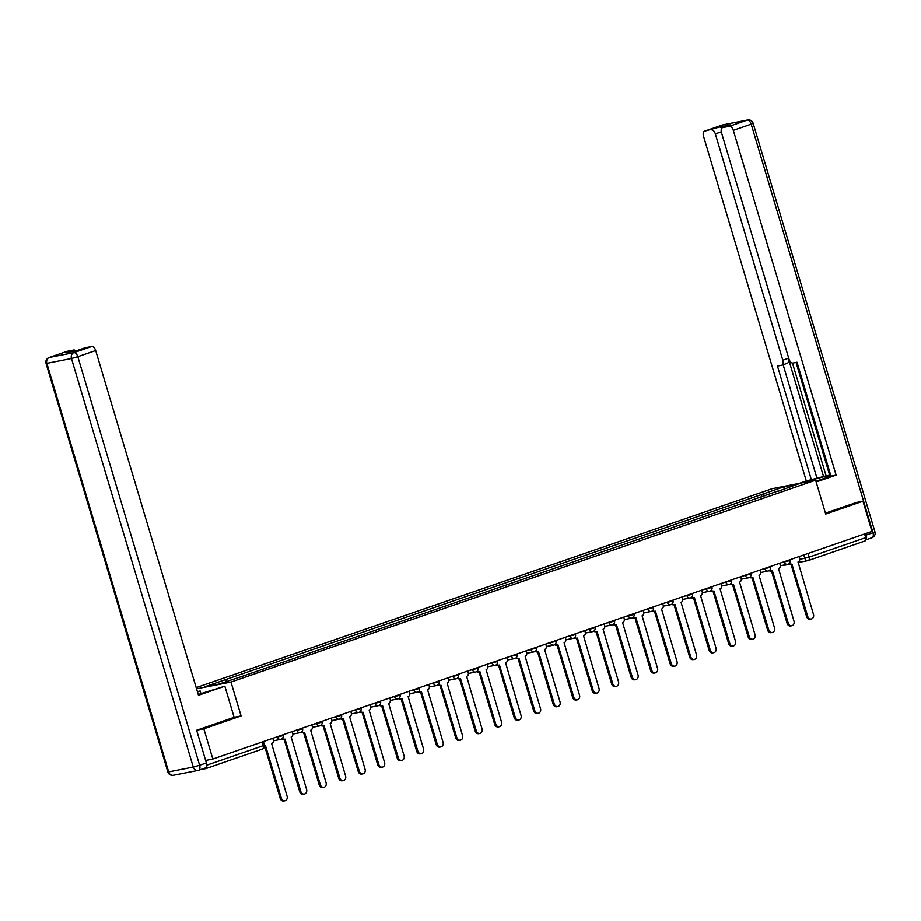 <?xml version="1.0" encoding="UTF-8"?>
<svg xmlns="http://www.w3.org/2000/svg" width="921" height="921" viewBox="0 0 921 921"><rect width="100%" height="100%" fill="white"/><g stroke="black" fill="none" stroke-linecap="round" stroke-linejoin="round"><path stroke-width="1.38" d="M197.013 730.146L203.84 728.81L212.843 759.031L871.968 531.429L862.954 501.208L825.711 514.068L815.615 480.198L772.155 488.729L196.196 687.619M203.84 728.81L241.083 715.951L230.987 682.07L815.615 480.198M200.202 769.714L205.728 768.632A3.177 1.761 -109.1 0 0 205.855 768.598A3.177 1.761 -109.1 0 0 206.672 765.708M205.636 760.447L212.843 759.031M862.954 501.208L856.127 502.544M864.589 533.984L865.682 537.657A3.177 1.761 70.9 0 1 864.98 540.995A3.177 1.761 70.9 0 1 864.842 541.03L808.488 560.486M764.902 495.866L763.095 494.013L784.082 486.76L798.691 483.893L777.612 491.48M763.095 494.013L204.45 686.916L219.048 684.05L242.096 676.394L777.692 491.146M196.553 688.839L230.987 682.07M234.13 717.309L241.083 715.951M761.794 496.937L761.045 494.416M225.449 679.663L227.038 681.287M784.082 486.76L784.174 488.901M789.32 563.318A3.177 2.636 78.9 0 0 791.922 564.078L807.74 616.414A3.649 3.028 78.9 0 0 811.309 619.016A3.649 3.028 78.9 0 0 813.485 614.434L798.047 561.971A3.177 2.636 78.9 0 0 799.647 558.068L799.198 556.56M811.309 619.016L810.181 619.234A3.649 3.028 -101.1 0 1 806.6 616.644L791.001 564.285M790.794 564.308A3.177 2.636 -101.1 0 1 788.618 563.928M769.829 570.053A3.177 2.636 78.9 0 0 772.431 570.813L788.238 623.149A3.649 3.028 78.9 0 0 791.818 625.739A3.649 3.028 78.9 0 0 793.983 621.168L778.556 568.694A3.177 2.636 78.9 0 0 780.145 564.803L779.696 563.295M791.818 625.739L790.69 625.969A3.649 3.028 -101.1 0 1 787.11 623.379L771.499 571.02M771.303 571.032A3.177 2.636 -101.1 0 1 769.116 570.652M750.327 576.788A3.177 2.636 78.9 0 0 752.929 577.548L768.747 629.883A3.649 3.028 78.9 0 0 772.328 632.474A3.649 3.028 78.9 0 0 774.492 627.903L759.054 575.429A3.177 2.636 78.9 0 0 760.654 571.527L760.205 570.03M772.328 632.474L771.188 632.692A3.649 3.028 -101.1 0 1 767.619 630.102L752.008 577.755M751.801 577.766A3.177 2.636 -101.1 0 1 749.625 577.386M815.948 481.315L822.349 479.104A17.867 1.14 -16.6 0 0 829.694 475.927A17.867 1.14 -16.6 0 0 804.424 482.397M816.156 482.005L836.107 475.121L830.972 476.122L797.01 362.206L792.923 363.012A4.766 2.636 -109.1 0 1 788.963 358.971L721.5 132.659A4.766 2.636 -109.1 0 1 722.548 127.639L730.549 124.876A4.766 2.636 70.9 0 1 730.744 124.819L719.359 127.063A4.766 2.636 70.9 0 1 721.776 128.226M796.055 362.402L829.775 475.547L830.742 475.351M792.463 363.035L826.114 475.892L829.671 475.19M826.114 475.892L806.289 480.981L703.506 136.193A4.766 2.636 -109.1 0 1 704.553 131.173A4.766 2.636 -109.1 0 1 704.749 131.116L719.359 127.063M799.232 483.41L806.289 480.981M836.107 475.121L733.312 130.333A4.766 2.636 -109.1 0 0 729.351 126.292L722.743 127.582A4.766 2.636 -109.1 0 0 722.548 127.639M721.293 131.807L715.329 133.867L782.792 360.18A4.766 2.636 -109.1 0 1 781.733 365.2A4.766 2.636 -109.1 0 1 781.538 365.246L777.462 366.051L811.413 479.968M715.329 133.867A4.766 2.636 -109.1 0 0 711.357 129.826M856.518 502.475L825.435 513.147M865.867 539.625A4.766 2.636 -109.1 0 0 866.247 535.078L865.798 533.558M782.792 360.18L788.295 358.281L823.604 476.756M788.295 358.281A4.766 2.636 70.9 0 1 787.236 363.3A4.766 2.636 70.9 0 1 787.041 363.346M783.126 364.716L816.915 478.068M198.257 694.561A17.867 1.14 -16.6 0 0 201.975 693.329L224.851 686.191L198.476 695.297L95.692 350.51L77.825 356.68L199.627 765.259L206.373 762.933L196.634 730.272L234.13 717.332L224.851 686.191M197.485 691.97L200.168 691.038L197.37 691.59M200.951 693.674L200.168 691.038M66.749 351.431A4.766 2.636 70.9 0 1 66.934 351.35A4.766 2.636 70.9 0 1 67.129 351.292L73.738 350.003A4.766 2.636 70.9 0 1 75.787 350.786M84.732 347.896A4.766 2.636 70.9 0 1 84.928 347.816A4.766 2.636 70.9 0 1 85.123 347.758L91.732 346.469A4.766 2.636 70.9 0 1 95.692 350.51M73.738 350.003L65.736 352.766L77.122 350.521L85.123 347.758M206.373 762.933A4.766 2.636 70.9 0 1 205.325 767.953A4.766 2.636 70.9 0 1 205.13 767.999M730.837 583.523A3.177 2.636 78.9 0 0 733.438 584.282L749.245 636.618A3.649 3.028 78.9 0 0 752.825 639.209A3.649 3.028 78.9 0 0 755.001 634.627L739.563 582.164A3.177 2.636 78.9 0 0 741.152 578.261L740.703 576.753M752.825 639.209L751.697 639.427A3.649 3.028 -101.1 0 1 748.117 636.837L732.506 584.478M732.31 584.501A3.177 2.636 -101.1 0 1 730.134 584.121M711.334 590.246A3.177 2.636 78.9 0 0 713.948 591.006L729.754 643.353A3.649 3.028 78.9 0 0 733.335 645.943A3.649 3.028 78.9 0 0 735.499 641.361L720.061 588.899A3.177 2.636 78.9 0 0 721.661 584.996L721.212 583.488M733.335 645.943L732.195 646.162A3.649 3.028 -101.1 0 1 728.626 643.572L713.015 591.213M712.808 591.236A3.177 2.636 -101.1 0 1 710.632 590.856M691.844 596.981A3.177 2.636 78.9 0 0 694.446 597.741L710.252 650.076A3.649 3.028 78.9 0 0 713.833 652.667A3.649 3.028 78.9 0 0 716.008 648.096L700.57 595.634A3.177 2.636 78.9 0 0 702.159 591.731L701.71 590.223M713.833 652.667L712.704 652.897A3.649 3.028 -101.1 0 1 709.124 650.307L693.513 597.948M693.317 597.959A3.177 2.636 -101.1 0 1 691.141 597.591M672.342 603.716A3.177 2.636 78.9 0 0 674.955 604.475L690.762 656.811A3.649 3.028 78.9 0 0 694.342 659.401A3.649 3.028 78.9 0 0 696.506 654.831L681.068 602.357A3.177 2.636 78.9 0 0 682.668 598.454L682.219 596.958M694.342 659.401L693.202 659.632A3.649 3.028 -101.1 0 1 689.633 657.03L674.022 604.683M673.815 604.694A3.177 2.636 -101.1 0 1 671.639 604.314M652.851 610.45A3.177 2.636 78.9 0 0 655.453 611.21L671.259 663.546A3.649 3.028 78.9 0 0 674.84 666.136A3.649 3.028 78.9 0 0 677.016 661.554L661.577 609.092A3.177 2.636 78.9 0 0 663.166 605.189L662.717 603.681M674.84 666.136L673.712 666.355A3.649 3.028 -101.1 0 1 670.131 663.765L654.52 611.406M654.324 611.429A3.177 2.636 -101.1 0 1 652.149 611.049M633.349 617.185A3.177 2.636 78.9 0 0 635.962 617.945L651.769 670.281A3.649 3.028 78.9 0 0 655.349 672.871A3.649 3.028 78.9 0 0 657.513 668.289L642.087 615.827A3.177 2.636 78.9 0 0 643.675 611.924L643.226 610.416M655.349 672.871L654.221 673.09A3.649 3.028 -101.1 0 1 650.64 670.5L635.03 618.141M634.822 618.164A3.177 2.636 -101.1 0 1 632.646 617.784M613.858 623.908A3.177 2.636 78.9 0 0 616.46 624.668L632.267 677.004A3.649 3.028 78.9 0 0 635.847 679.606A3.649 3.028 78.9 0 0 638.023 675.024L622.584 622.561A3.177 2.636 78.9 0 0 624.185 618.659L623.736 617.151M635.847 679.606L634.719 679.825A3.649 3.028 -101.1 0 1 631.138 677.234L615.527 624.875M615.332 624.899A3.177 2.636 -101.1 0 1 613.156 624.519M594.356 630.643A3.177 2.636 78.9 0 0 596.969 631.403L612.776 683.739A3.649 3.028 78.9 0 0 616.356 686.329A3.649 3.028 78.9 0 0 618.521 681.759L603.094 629.285A3.177 2.636 78.9 0 0 604.683 625.394L604.234 623.885M616.356 686.329L615.228 686.559A3.649 3.028 -101.1 0 1 611.648 683.958L596.037 631.61M595.841 631.622A3.177 2.636 -101.1 0 1 593.654 631.242M574.865 637.378A3.177 2.636 78.9 0 0 577.467 638.138L593.274 690.474A3.649 3.028 78.9 0 0 596.854 693.064A3.649 3.028 78.9 0 0 599.03 688.494L583.592 636.02A3.177 2.636 78.9 0 0 585.192 632.117L584.743 630.62M596.854 693.064L595.726 693.283A3.649 3.028 -101.1 0 1 592.145 690.692L576.546 638.345M576.339 638.357A3.177 2.636 -101.1 0 1 574.163 637.977M555.363 644.113A3.177 2.636 78.9 0 0 557.976 644.873L573.783 697.209A3.649 3.028 78.9 0 0 577.363 699.799A3.649 3.028 78.9 0 0 579.528 695.217L564.101 642.754A3.177 2.636 78.9 0 0 565.69 638.852L565.241 637.344M577.363 699.799L576.235 700.018A3.649 3.028 -101.1 0 1 572.655 697.427L557.044 645.068M556.848 645.091A3.177 2.636 -101.1 0 1 554.661 644.712M535.872 650.836A3.177 2.636 78.9 0 0 538.474 651.596L554.281 703.943A3.649 3.028 78.9 0 0 557.861 706.534A3.649 3.028 78.9 0 0 560.037 701.952L544.599 649.489A3.177 2.636 78.9 0 0 546.199 645.586L545.75 644.078M557.861 706.534L556.733 706.752A3.649 3.028 -101.1 0 1 553.153 704.162L537.553 651.803M537.346 651.826A3.177 2.636 -101.1 0 1 535.17 651.446M516.37 657.571A3.177 2.636 78.9 0 0 518.984 658.331L534.79 710.667A3.649 3.028 78.9 0 0 538.371 713.257A3.649 3.028 78.9 0 0 540.535 708.686L525.108 656.213A3.177 2.636 78.9 0 0 526.697 652.321L526.248 650.813M538.371 713.257L537.242 713.487A3.649 3.028 -101.1 0 1 533.662 710.897L518.051 658.538M517.855 658.55A3.177 2.636 -101.1 0 1 515.668 658.17M496.88 664.306A3.177 2.636 78.9 0 0 499.481 665.066L515.3 717.401A3.649 3.028 78.9 0 0 518.868 719.992A3.649 3.028 78.9 0 0 521.044 715.421L505.606 662.947A3.177 2.636 78.9 0 0 507.206 659.045L506.757 657.548M518.868 719.992L517.74 720.21A3.649 3.028 -101.1 0 1 514.16 717.62L498.56 665.273M498.353 665.284A3.177 2.636 -101.1 0 1 496.177 664.904M477.377 671.041A3.177 2.636 78.9 0 0 479.991 671.8L495.797 724.136A3.649 3.028 78.9 0 0 499.378 726.727A3.649 3.028 78.9 0 0 501.542 722.145L486.115 669.682A3.177 2.636 78.9 0 0 487.704 665.779L487.255 664.271M499.378 726.727L498.249 726.945A3.649 3.028 -101.1 0 1 494.669 724.355L479.058 671.996M478.862 672.019A3.177 2.636 -101.1 0 1 476.675 671.639M457.887 677.764A3.177 2.636 78.9 0 0 460.488 678.524L476.307 730.871A3.649 3.028 78.9 0 0 479.876 733.461A3.649 3.028 78.9 0 0 482.051 728.879L466.613 676.417A3.177 2.636 78.9 0 0 468.213 672.514L467.764 671.006M479.876 733.461L478.747 733.68A3.649 3.028 -101.1 0 1 475.167 731.09L459.567 678.731M459.36 678.754A3.177 2.636 -101.1 0 1 457.184 678.374M438.384 684.499A3.177 2.636 78.9 0 0 440.998 685.259L456.804 737.594A3.649 3.028 78.9 0 0 460.385 740.185A3.649 3.028 78.9 0 0 462.549 735.614L447.122 683.152A3.177 2.636 78.9 0 0 448.711 679.249L448.262 677.741M460.385 740.185L459.257 740.415A3.649 3.028 -101.1 0 1 455.676 737.825L440.065 685.466M439.87 685.489A3.177 2.636 -101.1 0 1 437.682 685.109M418.894 691.234A3.177 2.636 78.9 0 0 421.496 691.993L437.314 744.329A3.649 3.028 78.9 0 0 440.883 746.919A3.649 3.028 78.9 0 0 443.059 742.349L427.62 689.875A3.177 2.636 78.9 0 0 429.221 685.984L428.772 684.476M440.883 746.919L439.754 747.15A3.649 3.028 -101.1 0 1 436.174 744.548L420.575 692.201M420.367 692.212A3.177 2.636 -101.1 0 1 418.192 691.832M399.403 697.968A3.177 2.636 78.9 0 0 402.005 698.728L417.812 751.064A3.649 3.028 78.9 0 0 421.392 753.654A3.649 3.028 78.9 0 0 423.556 749.072L408.13 696.61A3.177 2.636 78.9 0 0 409.718 692.707L409.269 691.199M421.392 753.654L420.264 753.873A3.649 3.028 -101.1 0 1 416.683 751.283L401.072 698.935M400.877 698.947A3.177 2.636 -101.1 0 1 398.689 698.567M379.901 704.703A3.177 2.636 78.9 0 0 382.503 705.463L398.321 757.799A3.649 3.028 78.9 0 0 401.901 760.389A3.649 3.028 78.9 0 0 404.066 755.807L388.627 703.345A3.177 2.636 78.9 0 0 390.228 699.442L389.779 697.934M401.901 760.389L400.762 760.608A3.649 3.028 -101.1 0 1 397.193 758.018L381.582 705.659M381.375 705.682A3.177 2.636 -101.1 0 1 379.199 705.302M360.41 711.426A3.177 2.636 78.9 0 0 363.012 712.186L378.819 764.522A3.649 3.028 78.9 0 0 382.399 767.124A3.649 3.028 78.9 0 0 384.575 762.542L369.137 710.079A3.177 2.636 78.9 0 0 370.726 706.177L370.277 704.669M382.399 767.124L381.271 767.343A3.649 3.028 -101.1 0 1 377.691 764.752L362.08 712.394M361.884 712.417A3.177 2.636 -101.1 0 1 359.708 712.037M340.908 718.161A3.177 2.636 78.9 0 0 343.521 718.921L359.328 771.257A3.649 3.028 78.9 0 0 362.909 773.847A3.649 3.028 78.9 0 0 365.073 769.277L349.635 716.803A3.177 2.636 78.9 0 0 351.235 712.912L350.786 711.403M362.909 773.847L361.769 774.077A3.649 3.028 -101.1 0 1 358.2 771.487L342.589 719.128M342.382 719.14A3.177 2.636 -101.1 0 1 340.206 718.76M321.417 724.896A3.177 2.636 78.9 0 0 324.019 725.656L339.826 777.992A3.649 3.028 78.9 0 0 343.406 780.582A3.649 3.028 78.9 0 0 345.582 776.012L330.144 723.538A3.177 2.636 78.9 0 0 331.733 719.635L331.284 718.138M343.406 780.582L342.278 780.801A3.649 3.028 -101.1 0 1 338.698 778.21L323.087 725.863M322.891 725.875A3.177 2.636 -101.1 0 1 320.715 725.495M301.915 731.631A3.177 2.636 78.9 0 0 304.529 732.391L320.335 784.727A3.649 3.028 78.9 0 0 323.916 787.317A3.649 3.028 78.9 0 0 326.08 782.735L310.642 730.272A3.177 2.636 78.9 0 0 312.242 726.37L311.793 724.862M323.916 787.317L322.776 787.536A3.649 3.028 -101.1 0 1 319.207 784.945L303.596 732.586M303.389 732.609A3.177 2.636 -101.1 0 1 301.213 732.23M282.425 738.354A3.177 2.636 78.9 0 0 285.026 739.114L300.833 791.461A3.649 3.028 78.9 0 0 304.414 794.052A3.649 3.028 78.9 0 0 306.589 789.47L291.151 737.007A3.177 2.636 78.9 0 0 292.74 733.104L292.291 731.596M304.414 794.052L303.285 794.27A3.649 3.028 -101.1 0 1 299.705 791.68L284.094 739.321M283.898 739.344A3.177 2.636 -101.1 0 1 281.722 738.964M264.615 745.964A3.177 2.636 78.9 0 0 265.536 745.849L281.342 798.185A3.649 3.028 78.9 0 0 284.923 800.775A3.649 3.028 78.9 0 0 287.087 796.205L271.66 743.742A3.177 2.636 78.9 0 0 273.249 739.839L272.8 738.331M284.923 800.775L283.795 801.005A3.649 3.028 -101.1 0 1 280.214 798.415L264.615 746.079L265.236 745.929M274.573 737.721L281.768 735.937L282.908 734.843M294.075 730.986L301.259 729.202L302.41 728.108M313.566 724.251L320.761 722.467L321.901 721.373M333.068 717.517L340.252 715.732L341.403 714.638M352.559 710.782L359.743 709.009L360.894 707.904M372.061 704.058L379.245 702.274L380.396 701.18M391.552 697.324L398.735 695.539L399.887 694.446M411.054 690.589L418.238 688.804L419.389 687.711M430.544 683.854L437.728 682.07L438.88 680.976M450.047 677.131L457.23 675.346L458.382 674.253M469.537 670.396L476.721 668.611L477.872 667.518M489.039 663.661L496.223 661.877L497.375 660.783M508.53 656.926L515.714 655.142L516.865 654.048M528.021 650.203L535.216 648.419L536.356 647.325M547.523 643.468L554.707 641.684L555.858 640.59M567.014 636.733L574.209 634.949L575.349 633.855M586.516 629.999L593.7 628.214L594.851 627.12M606.006 623.264L613.202 621.479L614.342 620.386M625.509 616.54L632.692 614.756L633.844 613.662M644.999 609.806L652.195 608.021L653.334 606.927M664.502 603.071L671.685 601.286L672.837 600.193M683.992 596.336L691.187 594.552L692.327 593.458M703.494 589.613L710.678 587.828L711.829 586.735M722.985 582.878L730.169 581.093L731.32 580M742.487 576.143L749.671 574.359L750.822 573.265M761.978 569.408L769.162 567.624L770.313 566.53M781.48 562.673L788.664 560.901L789.815 559.795M262.082 742.027L263.176 745.699A3.177 1.761 -109.1 0 1 262.473 749.049A3.177 1.761 -109.1 0 1 262.335 749.084L205.982 768.54M799.796 559.392L809.064 557.205L865.682 537.657M803.803 554.972L804.827 558.402A3.177 2.636 -101.1 0 0 807.936 560.659A3.177 3.177 0 0 0 808.362 560.544A3.177 1.761 -109.1 0 0 809.064 557.205L807.97 553.533M277.405 736.742L277.52 737.134A3.177 2.636 78.9 0 0 280.928 739.31M296.907 730.008L297.023 730.399A3.177 2.636 78.9 0 0 300.43 732.575M316.398 723.273L316.513 723.676A3.177 2.636 78.9 0 0 319.921 725.852M335.9 716.538L336.015 716.941A3.177 2.636 78.9 0 0 339.423 719.117M355.391 709.815L355.506 710.206A3.177 2.636 78.9 0 0 358.914 712.382M374.893 703.08L375.008 703.471A3.177 2.636 78.9 0 0 378.416 705.647M394.384 696.345L394.499 696.748A3.177 2.636 78.9 0 0 397.907 698.924M413.874 689.61L414.001 690.013A3.177 2.636 78.9 0 0 417.409 692.189M433.377 682.887L433.492 683.278A3.177 2.636 78.9 0 0 436.899 685.454M452.867 676.152L452.994 676.544A3.177 2.636 78.9 0 0 456.39 678.719M472.369 669.417L472.485 669.82A3.177 2.636 78.9 0 0 475.892 671.985M491.86 662.683L491.987 663.085A3.177 2.636 78.9 0 0 495.383 665.261M511.362 655.948L511.477 656.351A3.177 2.636 78.9 0 0 514.885 658.527M530.853 649.224L530.98 649.616A3.177 2.636 78.9 0 0 534.376 651.792M550.355 642.49L550.47 642.881A3.177 2.636 78.9 0 0 553.878 645.057M569.846 635.755L569.972 636.158A3.177 2.636 78.9 0 0 573.369 638.334M589.348 629.02L589.463 629.423A3.177 2.636 78.9 0 0 592.871 631.599M608.839 622.297L608.965 622.688A3.177 2.636 78.9 0 0 612.361 624.864M628.341 615.562L628.456 615.953A3.177 2.636 78.9 0 0 631.864 618.129M647.831 608.827L647.947 609.23A3.177 2.636 78.9 0 0 651.354 611.394M667.334 602.092L667.449 602.495A3.177 2.636 78.9 0 0 670.856 604.671M686.824 595.357L686.939 595.76A3.177 2.636 78.9 0 0 690.347 597.936M706.326 588.634L706.442 589.026A3.177 2.636 78.9 0 0 709.849 591.201M725.817 581.899L725.932 582.291A3.177 2.636 78.9 0 0 729.34 584.467M745.319 575.165L745.434 575.567A3.177 2.636 78.9 0 0 748.842 577.743M764.81 568.43L764.925 568.833A3.177 2.636 78.9 0 0 768.333 571.008M784.301 561.706L784.427 562.098A3.177 2.636 78.9 0 0 787.835 564.274M206.707 765.201L263.176 745.699L264.477 745.135L263.418 741.566M798.035 562.604L807.936 560.659A3.177 2.636 -101.1 0 0 808.235 560.578A3.177 1.761 -109.1 0 0 808.362 560.544L864.98 540.995M783.633 565.413A3.177 2.636 -101.1 0 1 782.171 565.413M807.74 616.414L806.6 616.644M788.238 623.149L787.11 623.379M768.747 629.883L767.619 630.102M730.744 124.819L722.743 127.582M729.351 126.292L747.219 120.121L722.628 124.945L704.749 131.116M866.247 535.078L872.993 532.741L751.191 124.162L733.312 130.333M747.219 120.121A4.766 2.636 70.9 0 1 751.191 124.162L753.148 123.31A4.766 4.766 0 0 0 747.656 119.995A4.766 3.96 78.9 0 0 747.219 120.121M722.628 124.945A4.766 3.96 -101.1 0 1 723.066 124.83A4.766 4.766 0 0 0 722.432 125.003A4.766 2.636 70.9 0 1 722.628 124.945M722.237 125.083A4.766 2.636 70.9 0 1 722.432 125.003L704.553 131.173M753.148 123.31L874.95 531.889L872.993 532.741A4.766 2.636 70.9 0 1 871.934 537.76A4.766 2.636 70.9 0 1 871.738 537.806M67.129 351.292L49.262 357.463A4.766 2.636 -109.1 0 0 49.066 357.521A4.766 4.766 0 0 0 46.05 363.392L46.867 363.323L168.67 771.902L193.272 767.066L71.47 358.488L46.867 363.323A4.766 3.96 -101.1 0 1 49.262 357.463L73.853 352.639L91.732 346.469M66.934 351.35L49.066 357.521A4.766 2.636 -109.1 0 0 48.606 357.774M73.853 352.639A4.766 3.96 78.9 0 0 71.47 358.488L77.825 356.68A4.766 2.636 -109.1 0 0 73.853 352.639M173.344 775.286A4.766 3.96 78.9 0 1 168.67 771.902L167.852 771.971A4.766 4.766 0 0 0 173.344 775.286L197.934 770.451A4.766 3.96 -101.1 0 1 193.272 767.066L199.627 765.259A4.766 2.636 -109.1 0 1 198.568 770.278A4.766 2.636 -109.1 0 1 198.372 770.336A4.766 3.96 -101.1 0 1 197.934 770.451A4.766 4.766 0 0 0 198.568 770.278L205.325 767.953M749.245 636.618L748.117 636.837M729.754 643.353L728.626 643.572M710.252 650.076L709.124 650.307M690.762 656.811L689.633 657.03M671.259 663.546L670.131 663.765M651.769 670.281L650.64 670.5M632.267 677.004L631.138 677.234M612.776 683.739L611.648 683.958M593.274 690.474L592.145 690.692M573.783 697.209L572.655 697.427M554.281 703.943L553.153 704.162M534.79 710.667L533.662 710.897M515.3 717.401L514.16 717.62M495.797 724.136L494.669 724.355M476.307 730.871L475.167 731.09M456.804 737.594L455.676 737.825M437.314 744.329L436.174 744.548M417.812 751.064L416.683 751.283M398.321 757.799L397.193 758.018M378.819 764.522L377.691 764.752M359.328 771.257L358.2 771.487M339.826 777.992L338.698 778.21M320.335 784.727L319.207 784.945M300.833 791.461L299.705 791.68M281.342 798.185L280.214 798.415M780.306 565.77L787.536 564.354A3.177 3.177 0 0 0 789.965 560.325M760.804 572.505L768.045 571.089A3.177 3.177 0 0 0 770.474 567.06M741.313 579.24L748.543 577.812A3.177 3.177 0 0 0 750.972 573.795M721.822 585.975L729.052 584.547A3.177 3.177 0 0 0 731.481 580.529M702.32 592.698L709.55 591.282A3.177 3.177 0 0 0 711.979 587.253M682.829 599.433L690.059 598.017A3.177 3.177 0 0 0 692.488 593.987M663.327 606.168L670.557 604.752A3.177 3.177 0 0 0 672.986 600.722M643.837 612.902L651.066 611.475A3.177 3.177 0 0 0 653.496 607.457M624.334 619.626L631.564 618.21A3.177 3.177 0 0 0 634.005 614.192M604.844 626.361L612.074 624.945A3.177 3.177 0 0 0 614.503 620.915M585.342 633.095L592.571 631.679A3.177 3.177 0 0 0 595.012 627.65M565.851 639.83L573.081 638.403A3.177 3.177 0 0 0 575.51 634.385M546.349 646.565L553.579 645.137A3.177 3.177 0 0 0 556.019 641.12M526.858 653.288L534.088 651.872A3.177 3.177 0 0 0 536.517 647.843M507.356 660.023L514.586 658.607A3.177 3.177 0 0 0 517.026 654.578M487.865 666.758L495.095 665.342A3.177 3.177 0 0 0 497.524 661.313M468.363 673.493L475.593 672.065A3.177 3.177 0 0 0 478.034 668.047M448.872 680.216L456.102 678.8A3.177 3.177 0 0 0 458.531 674.782M429.37 686.951L436.612 685.535A3.177 3.177 0 0 0 439.041 681.505M409.88 693.686L417.109 692.27A3.177 3.177 0 0 0 419.539 688.24M390.377 700.421L397.619 698.993A3.177 3.177 0 0 0 400.048 694.975M370.887 707.155L378.117 705.728A3.177 3.177 0 0 0 380.546 701.71M351.396 713.879L358.626 712.463A3.177 3.177 0 0 0 361.055 708.433M331.894 720.613L339.124 719.197A3.177 3.177 0 0 0 341.553 715.168M312.403 727.348L319.633 725.921A3.177 3.177 0 0 0 322.062 721.903M292.901 734.083L300.131 732.656A3.177 3.177 0 0 0 302.56 728.638M273.41 740.806L280.64 739.39A3.177 3.177 0 0 0 283.069 735.361M205.855 768.598L262.473 749.049A3.177 3.177 0 0 0 264.477 745.135M789.366 564.308L783.345 565.494A3.177 3.177 0 0 1 781.941 565.448M791.634 564.159L790.506 564.389M772.132 570.893L771.004 571.112M752.641 577.628L751.513 577.847M747.656 119.995L723.066 124.83M874.95 531.889A4.766 4.766 0 0 1 871.934 537.76L865.821 539.867M781.733 365.2L787.236 363.3M46.05 363.392L167.852 771.971M84.928 347.816L77.019 350.544M733.151 584.363L732.011 584.582M713.648 591.086L712.52 591.317M694.158 597.821L693.018 598.04M674.656 604.556L673.527 604.775M655.165 611.291L654.025 611.509M635.663 618.014L634.534 618.244M616.172 624.749L615.044 624.968M596.67 631.484L595.542 631.702M577.179 638.218L576.051 638.437M557.677 644.942L556.549 645.172M538.186 651.677L537.058 651.907M518.684 658.411L517.556 658.63M499.194 665.146L498.065 665.365M479.691 671.881L478.563 672.1M460.201 678.604L459.072 678.835M440.699 685.339L439.57 685.558M421.208 692.074L420.08 692.293M401.706 698.809L400.577 699.027M382.215 705.532L381.087 705.762M362.713 712.267L361.585 712.497M343.222 719.002L342.094 719.22M323.732 725.736L322.592 725.955M304.229 732.471L303.101 732.69M284.739 739.195L283.599 739.425"/></g></svg>
